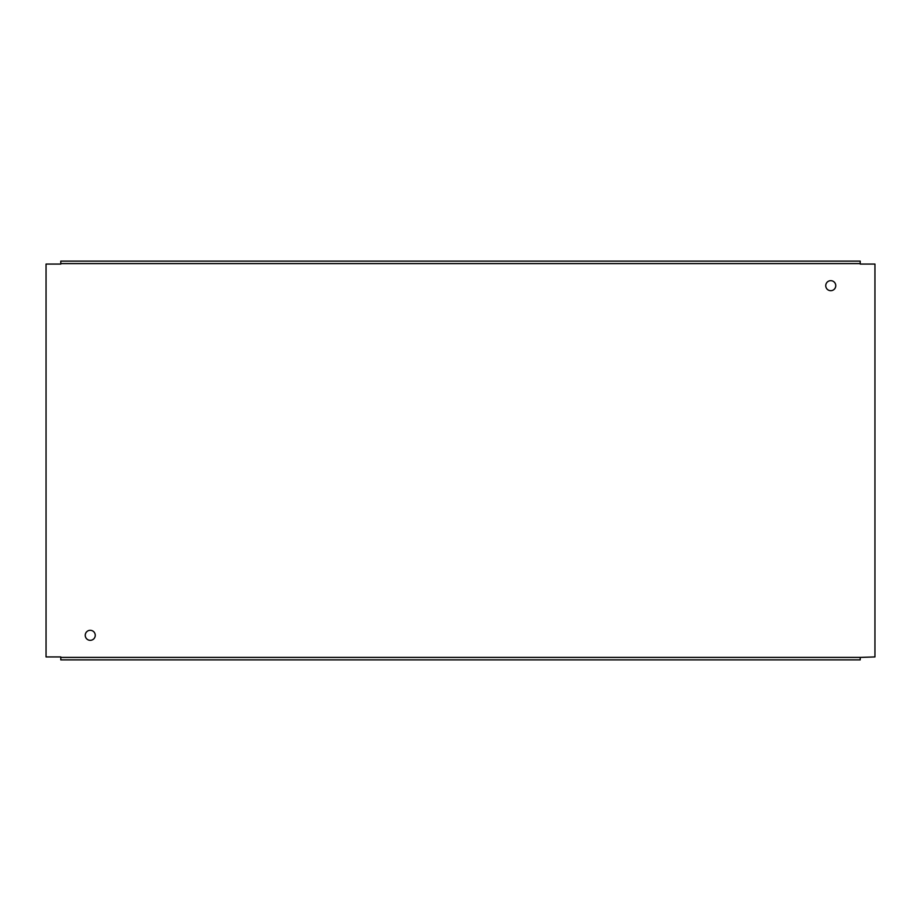 <?xml version="1.0" encoding="UTF-8"?>
<svg xmlns="http://www.w3.org/2000/svg" width="921" height="921" viewBox="0 0 921 921"><rect width="100%" height="100%" fill="white"/><g stroke="black" fill="none" stroke-linecap="round" stroke-linejoin="round"><path stroke-width="1.38" d="M860.214 657.41L874.95 656.926L874.95 264.074L860.214 264.074L860.214 261.127L60.786 261.127L60.786 264.074L46.05 264.074L46.05 656.926L60.786 656.926L60.786 659.873L860.214 659.873L860.214 657.41L60.786 657.41M835.761 285.683A5.008 5.008 0 0 0 830.754 280.675A5.008 5.008 0 0 0 825.746 285.683A5.008 5.008 0 0 0 830.754 290.691A5.008 5.008 0 0 0 835.761 285.683M95.254 635.317A5.008 5.008 0 0 0 90.246 630.309A5.008 5.008 0 0 0 85.239 635.317A5.008 5.008 0 0 0 90.246 640.325A5.008 5.008 0 0 0 95.254 635.317M60.786 263.59L860.214 263.59"/></g></svg>
